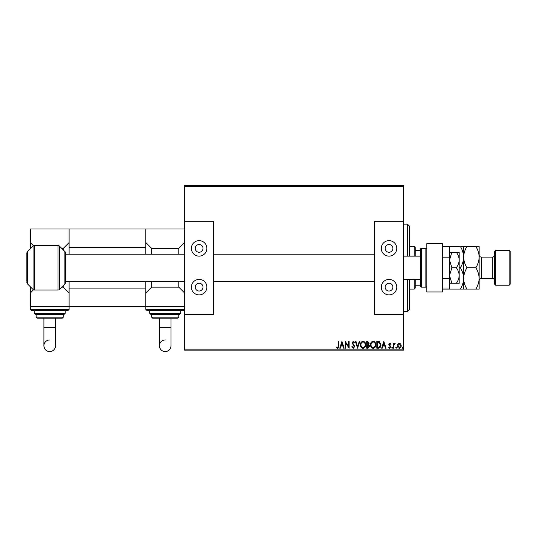 <?xml version="1.0" encoding="UTF-8"?>
<svg xmlns="http://www.w3.org/2000/svg" width="537" height="537" viewBox="0 0 537 537"><rect width="100%" height="100%" fill="white"/><g stroke="black" fill="none" stroke-linecap="round" stroke-linejoin="round"><path stroke-width="0.81" d="M184.594 185.406L403.569 185.406L403.569 186.373L184.594 186.373L184.594 185.406M397.904 343.962L399.306 343.143L400.716 343.955L401.22 345.721C401.233 347.124 400.595 347.976 399.306 348.271C398.018 347.976 397.38 347.13 397.393 345.721L397.904 343.962M393.393 348.184L393.393 343.23L393.916 343.23L393.916 343.955L394.823 343.143L395.219 343.311L394.97 343.841L393.997 344.821L393.916 348.184L393.393 348.184M389.781 343.143L390.788 343.848L390.48 344.271L389.815 343.747L389.305 344.418L390.788 346.842L389.687 348.271L388.613 347.6L388.909 347.144L389.627 347.661L390.265 346.868L388.788 344.445L389.781 343.143M378.363 348.184L376.786 348.184L376.786 341.404L379.424 341.646L380.961 344.882C381.035 346.835 380.169 347.936 378.363 348.184M366.697 348.184L366.697 341.404L367.657 341.404L369.221 343.083L368.583 344.526L369.657 346.258L368.053 348.184L366.697 348.184M357.568 348.184L355.393 341.404L355.964 341.404L357.615 346.546L359.26 341.404L359.83 341.404L357.568 348.184M345.741 348.184L345.224 348.184L345.224 341.404L348.614 346.459L348.614 341.404L349.137 341.404L349.137 348.184L345.741 343.136L345.741 348.184M338.35 345.915L338.35 341.404L338.874 341.404L338.874 345.982C339.082 347.217 338.672 348.01 337.632 348.359L336.35 347.573L336.618 347.056L337.625 347.661L338.35 345.915M403.569 349.157L403.569 350.124L184.594 350.124L184.594 349.157L403.569 349.157L403.569 314.273L374.497 314.273L374.497 221.257L403.569 221.257L403.569 186.373M184.594 349.157L184.594 186.373M341.915 341.404L344.177 348.184L343.613 348.184L342.915 346.009L341.008 346.009L340.31 348.184L339.746 348.184L341.915 341.404M353.265 348.359L351.742 346.875L352.165 346.533L353.232 347.661L354.178 346.513L352.091 342.814L353.306 341.23L354.615 342.378L354.205 342.794L353.299 341.921L352.614 342.781L354.702 346.526L353.265 348.359M360.441 344.821C360.401 342.888 361.26 341.693 363.012 341.23C364.811 341.646 365.69 342.834 365.657 344.794C365.69 346.727 364.824 347.916 363.052 348.359C361.287 347.936 360.414 346.754 360.441 344.821M370.523 344.821C370.49 342.888 371.349 341.693 373.101 341.23C374.893 341.646 375.779 342.834 375.746 344.794C375.779 346.727 374.907 347.916 373.141 348.359C371.376 347.936 370.503 346.754 370.523 344.821M383.827 341.404L386.09 348.184L385.519 348.184L384.828 346.009L382.921 346.009L382.223 348.184L381.653 348.184L383.827 341.404M391.742 347.707L392.178 347.144L392.614 347.707L392.178 348.271L391.742 347.707M395.742 347.707L396.178 347.144L396.615 347.707L396.178 348.271L395.742 347.707M402.267 347.707L402.696 347.144L403.133 347.707L402.696 348.271L402.267 347.707M342.693 345.318L341.962 343.036L341.23 345.318L342.693 345.318M365.133 344.788C365.16 343.237 364.462 342.284 363.039 341.921C361.623 342.297 360.931 343.264 360.958 344.821C360.938 346.365 361.629 347.311 363.039 347.661C364.469 347.311 365.167 346.352 365.133 344.788M367.764 342.096L367.221 342.096L367.221 344.271L368.697 343.096L367.764 342.096M367.483 344.969L367.221 347.493L367.818 347.493L369.134 346.258L368.315 345.049L367.483 344.969M375.222 344.788C375.249 343.237 374.551 342.284 373.128 341.921C371.705 342.297 371.013 343.264 371.047 344.821C371.02 346.365 371.711 347.311 373.128 347.661C374.558 347.311 375.256 346.352 375.222 344.788M377.31 342.096L377.31 347.493L379.263 347.318L380.438 344.875L379.149 342.291L377.31 342.096M384.599 345.318L383.874 343.036L383.143 345.318L384.599 345.318M400.696 345.727L399.306 343.747L397.917 345.727L399.306 347.661L400.696 345.727M494.644 284.234L494.644 251.296L495.617 250.323L495.617 285.207L494.644 284.234M509.183 250.323L510.15 251.296L510.15 284.234L509.183 285.207L509.183 250.323L495.617 250.323M494.644 254.78A2.323 2.323 0 0 1 492.322 257.109L481.467 257.109A2.323 2.323 0 0 1 479.145 254.78M494.644 280.75A2.323 2.323 0 0 0 492.322 278.421L481.467 278.421A2.323 2.323 0 0 0 479.145 280.75M509.183 285.207L495.617 285.207M463.639 246.449L463.639 257.109C463.767 253.363 464.867 249.812 466.942 246.449L460.343 246.449C462.404 249.765 463.505 253.316 463.639 257.109C463.518 260.848 462.417 264.405 460.343 267.762L459.182 267.762M460.343 246.449L442.327 246.449M460.343 267.762C462.404 271.084 463.505 274.635 463.639 278.421C463.518 282.167 462.417 285.718 460.343 289.081L442.327 289.081M460.343 289.081L466.942 289.081C464.881 285.765 463.78 282.207 463.639 278.421L463.639 289.081M463.639 257.109L463.639 278.421C463.767 274.682 464.867 271.125 466.942 267.762C464.881 264.446 463.78 260.895 463.639 257.109M475.849 289.081C477.917 285.718 479.017 282.167 479.145 278.421C479.004 274.635 477.91 271.084 475.849 267.762C477.917 264.405 479.017 260.848 479.145 257.109C479.004 253.316 477.91 249.765 475.849 246.449L479.145 246.449L479.145 289.081L466.942 289.081M475.849 267.762L466.942 267.762M475.849 246.449L466.942 246.449M456.329 267.762C458.088 270.118 459.041 272.702 459.182 275.515L459.182 252.262L456.329 252.262C458.088 254.619 459.041 257.203 459.182 260.015L459.182 256.136L459.182 260.015C459.048 262.808 458.095 265.392 456.329 267.762L451.892 267.762L449.496 260.015L451.892 252.262L449.496 252.262M456.329 283.267L459.182 283.267L459.182 275.515C459.048 278.314 458.095 280.898 456.329 283.267L451.892 283.267L449.496 275.515L451.892 267.762M403.569 279.394L420.431 279.394L420.431 256.136L403.569 256.136M65.608 281.328L184.594 281.328M213.659 281.328L374.497 281.328M65.608 254.202L184.594 254.202M213.659 254.202L374.497 254.202M425.854 287.141L425.854 248.383L421.397 248.383A0.967 0.967 0 0 0 420.431 249.356L420.431 286.174A0.967 0.967 0 0 0 421.397 287.141L425.854 287.141A0.967 0.967 0 0 0 426.821 286.174M425.854 248.383A0.967 0.967 0 0 1 426.821 249.356M64.896 283.979L64.896 251.551A2.423 2.423 0 0 1 65.608 253.263L65.608 282.261A2.423 2.423 0 0 1 64.896 283.979L59.392 289.483A1.94 1.94 0 0 1 58.023 290.047L58.023 245.476L34.435 245.476A1.94 1.94 0 0 0 33.066 246.047L27.562 251.551L27.562 283.979L33.066 289.483L33.066 246.047M58.023 290.047L34.435 290.047A1.94 1.94 0 0 1 33.066 289.483M58.023 245.476A1.94 1.94 0 0 1 59.392 246.047L59.392 289.483M26.85 281.328L26.85 253.263A2.423 2.423 0 0 1 27.562 251.551M26.85 282.261A2.423 2.423 0 0 0 27.562 283.979M64.896 251.551L59.392 246.047M26.85 253.263L26.85 254.202M145.836 247.416L69.098 247.416L69.098 229.01L145.836 229.01L145.836 254.202M69.098 247.416L69.098 254.202M69.098 281.328L69.098 288.114L145.836 288.114L145.836 306.52L69.098 306.52L69.098 288.114M145.836 281.328L145.836 288.114M456.329 252.262L451.892 252.262M449.496 283.267L451.892 283.267M442.327 289.02L449.496 289.02L449.496 246.51L442.327 246.51M442.327 278.394L449.496 278.394M442.327 257.136L449.496 257.136M426.821 291.987L426.821 243.543L442.327 243.543L442.327 291.987L426.821 291.987M165.215 339.968A5.813 5.813 180 0 0 159.402 345.781A5.813 5.813 180 0 0 165.215 351.594A5.813 5.813 180 0 0 171.028 345.781L171.028 318.146M159.402 318.146L159.402 327.355L171.028 327.355M183.62 310.399L146.802 310.399L145.836 309.426L184.594 309.426L183.62 310.399M179.747 314.273L150.675 314.273L149.709 313.306L180.714 313.306L179.747 314.273M177.807 318.146L152.615 318.146L151.649 317.179L178.781 317.179L177.807 318.146M184.594 306.52L145.836 306.52L145.836 309.426M178.781 254.202L178.781 248.383L151.649 248.383L151.649 254.202M151.649 281.328L151.649 287.141L145.836 292.954M184.594 292.954L178.781 287.141L151.649 287.141M178.781 287.141L178.781 281.328M184.594 229.01L145.836 229.01M145.836 242.57L151.649 248.383M178.781 248.383L184.594 242.57M389.036 244.51A3.873 3.873 0 0 0 385.157 248.383A3.873 3.873 0 0 0 389.036 252.262A3.873 3.873 0 0 0 392.909 248.383A3.873 3.873 0 0 0 389.036 244.51M389.036 283.267A3.873 3.873 0 0 0 385.157 287.141A3.873 3.873 0 0 0 389.036 291.02A3.873 3.873 0 0 0 392.909 287.141A3.873 3.873 0 0 0 389.036 283.267M389.036 294.894A7.753 7.753 0 0 1 381.283 287.141A7.753 7.753 0 0 1 389.036 279.394A7.753 7.753 0 0 1 396.783 287.141A7.753 7.753 0 0 1 389.036 294.894M389.036 240.636A7.753 7.753 0 0 0 381.283 248.383A7.753 7.753 0 0 0 389.036 256.136A7.753 7.753 0 0 0 396.783 248.383A7.753 7.753 0 0 0 389.036 240.636M403.569 314.273L403.569 221.257M49.719 339.968A5.813 5.813 180 0 0 43.9 345.781A5.813 5.813 180 0 0 49.719 351.594A5.813 5.813 180 0 0 55.533 345.781L55.533 318.146M43.9 318.146L43.9 327.355L55.533 327.355M68.125 310.399L31.307 310.399L30.341 309.426L69.098 309.426L68.125 310.399M64.252 314.273L35.18 314.273L34.214 313.306L65.219 313.306L64.252 314.273M62.312 318.146L37.12 318.146L36.154 317.179L63.279 317.179L62.312 318.146M69.098 309.426L69.098 306.52L30.341 306.52L30.341 286.758M63.279 249.933L63.279 248.383L61.728 248.383M69.098 292.954L63.279 287.141L61.728 287.141M63.279 287.141L63.279 285.59M33.489 289.805L30.341 292.954M69.098 229.01L30.341 229.01L30.341 242.57L33.489 245.724M63.279 248.383L69.098 242.57M30.341 248.772L30.341 242.57M199.126 244.51A3.873 3.873 0 0 0 195.246 248.383A3.873 3.873 0 0 0 199.126 252.262A3.873 3.873 0 0 0 202.999 248.383A3.873 3.873 0 0 0 199.126 244.51M199.126 283.267A3.873 3.873 0 0 0 195.246 287.141A3.873 3.873 0 0 0 199.126 291.02A3.873 3.873 0 0 0 202.999 287.141A3.873 3.873 0 0 0 199.126 283.267M199.126 294.894A7.753 7.753 0 0 1 191.373 287.141A7.753 7.753 0 0 1 199.126 279.394A7.753 7.753 0 0 1 206.879 287.141A7.753 7.753 0 0 1 199.126 294.894M199.126 240.636A7.753 7.753 0 0 0 191.373 248.383A7.753 7.753 0 0 0 199.126 256.136A7.753 7.753 0 0 0 206.879 248.383A7.753 7.753 0 0 0 199.126 240.636M184.594 221.257L213.659 221.257L213.659 314.273L184.594 314.273M407.442 256.136L407.442 224.164L409.382 226.104L409.382 256.136M409.382 279.394L409.382 309.426L407.442 311.366L407.442 279.394M407.442 224.164L403.569 224.164M407.442 311.366L403.569 311.366M414.228 256.136L414.228 246.449L415.195 247.416L415.195 256.136M415.195 279.394L415.195 288.114L414.228 289.081L414.228 279.394M414.228 246.449L409.382 246.449M414.228 289.081L409.382 289.081M415.195 250.323L420.431 250.323M415.195 285.207L420.431 285.207M492.322 278.421L492.322 257.109M481.467 257.109L481.467 278.421M421.397 248.383L421.397 287.141M34.435 245.476L34.435 290.047M159.402 327.355L159.402 345.781C159.811 349.379 161.744 351.312 165.215 351.594C168.746 351.252 170.679 349.312 171.028 345.781M178.781 317.179L178.781 314.273M180.714 313.306L180.714 310.399M149.709 313.306L149.709 310.399M151.649 317.179L151.649 314.273M43.9 327.355L43.9 345.781C44.316 349.379 46.249 351.312 49.719 351.594C53.25 351.252 55.183 349.312 55.533 345.781M63.279 317.179L63.279 314.273M65.219 313.306L65.219 310.399M30.341 309.426L30.341 306.52M34.214 313.306L34.214 310.399M36.154 317.179L36.154 314.273"/></g></svg>
